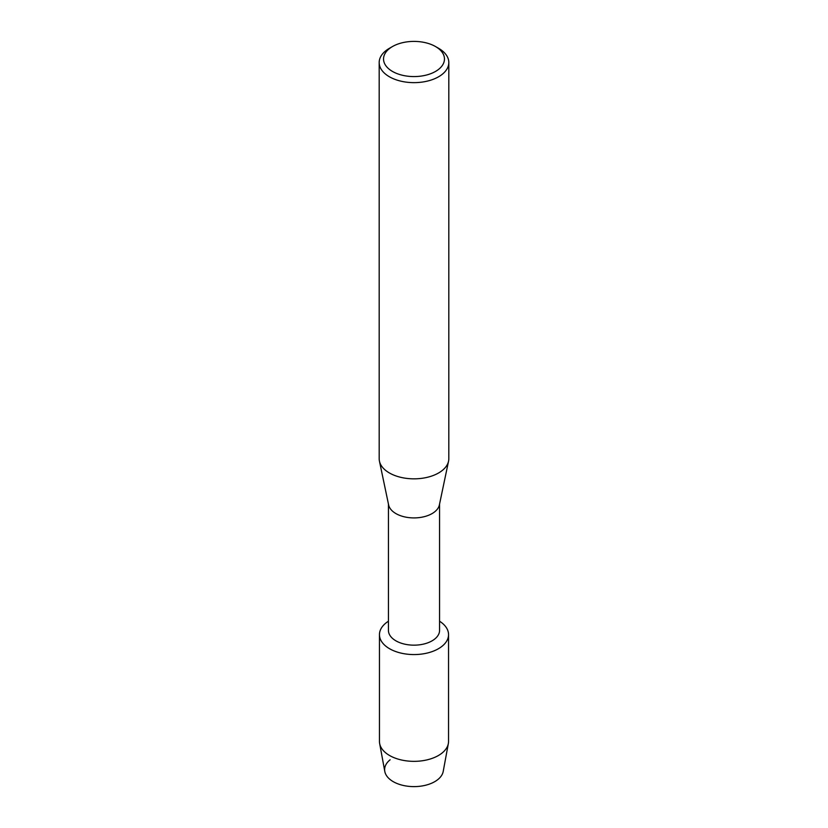 <?xml version="1.0" encoding="UTF-8"?>
<svg xmlns="http://www.w3.org/2000/svg" width="828" height="828" viewBox="0 0 828 828"><rect width="100%" height="100%" fill="white"/><g stroke="black" fill="none" stroke-linecap="round" stroke-linejoin="round"><path stroke-width="1.24" d="M448.548 634.631A34.548 19.944 180 0 1 438.426 648.728A34.548 19.944 180 0 0 439.564 621.217A34.548 19.944 180 0 1 448.548 634.631L448.548 741.402A34.548 19.944 180 0 1 448.352 743.513L443.208 771.448A29.373 16.964 180 0 1 434.772 781.642A29.373 16.964 180 0 1 395.008 782.595A29.373 16.964 180 0 1 390.102 759.793M439.564 504.045L439.564 630.398A25.564 14.759 180 0 1 432.081 640.831A25.564 14.759 180 0 1 404.219 644.039A25.564 14.759 180 0 1 388.435 630.398L388.435 504.045M438.426 648.728A34.548 19.944 180 0 1 390.164 649.059A34.548 19.944 180 0 1 388.435 621.217A34.548 19.944 180 0 0 379.452 634.631A34.548 19.944 180 0 0 400.783 653.054A34.548 19.944 180 0 0 438.426 648.728M435.538 46.554L438.623 48.324A34.817 20.1 180 0 1 448.817 62.545L448.817 458.743A34.817 20.1 180 0 1 448.559 461.155L439.378 504.925A25.564 14.759 180 0 1 432.081 513.588A25.564 14.759 180 0 1 405.658 517.107A25.564 14.759 180 0 1 388.622 504.925L379.441 461.155A34.817 20.1 180 0 1 379.183 458.743L379.183 62.545A34.817 20.1 180 0 1 389.377 48.324L392.462 46.554A30.46 17.585 180 0 1 435.538 46.554A30.46 17.585 180 0 1 435.538 71.425A30.46 17.585 180 0 1 392.462 71.425A30.46 17.585 180 0 1 392.462 46.554L389.377 48.324M448.559 461.155A34.817 20.1 180 0 1 438.623 472.954A34.817 20.1 180 0 1 402.636 477.735A34.817 20.1 180 0 1 379.441 461.155M448.817 62.545A34.817 20.1 180 0 1 438.623 76.756A34.817 20.1 180 0 1 400.68 81.113A34.817 20.1 180 0 1 379.183 62.545M448.352 743.513A34.548 19.944 180 0 1 438.426 755.509A34.548 19.944 180 0 1 402.491 760.207A34.548 19.944 180 0 1 379.648 743.513A34.548 19.944 180 0 1 379.452 741.402L379.452 634.631M434.772 781.642A29.373 16.964 180 0 1 404.209 785.648A29.373 16.964 180 0 1 384.792 771.448L379.648 743.513"/></g></svg>
